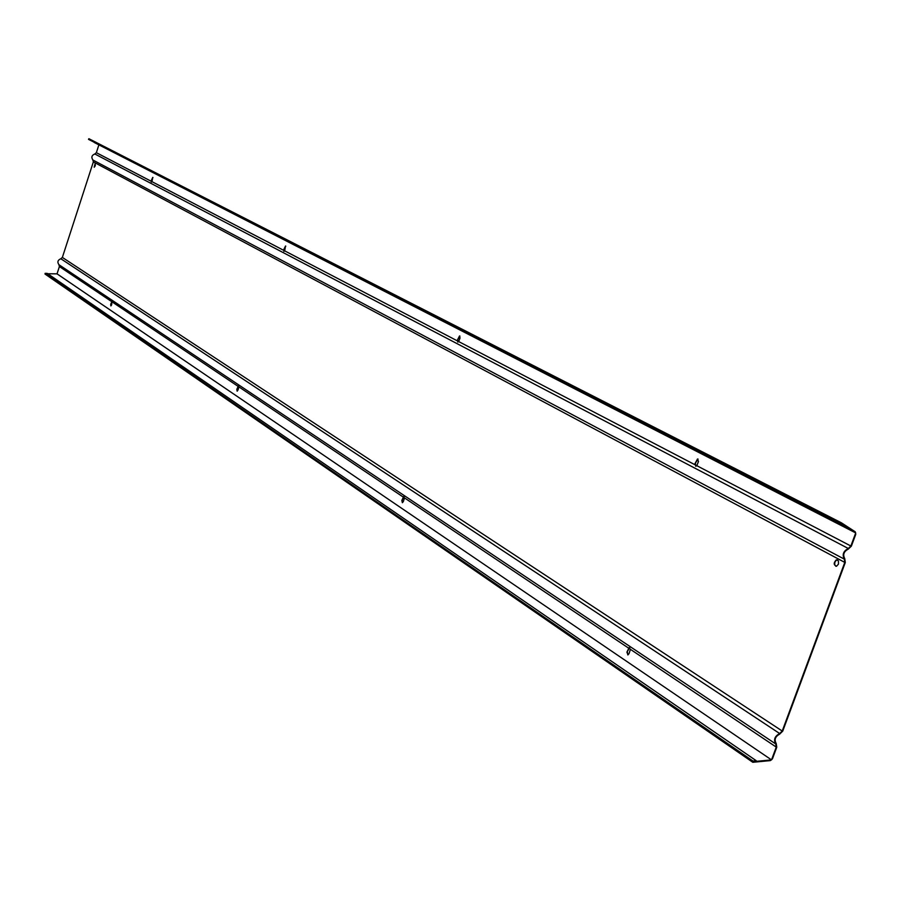 <?xml version="1.0" encoding="UTF-8"?>
<svg xmlns="http://www.w3.org/2000/svg" width="901" height="901" viewBox="0 0 901 901"><rect width="100%" height="100%" fill="white"/><g stroke="black" fill="none" stroke-linecap="round" stroke-linejoin="round"><path stroke-width="1.35" d="M459.893 336.05L457.449 339.981L459.555 335.927L460.028 337.999L458.688 341.569L457.787 342.087L457.449 339.981M457.866 340.105L457.877 342.076M698.095 459.082L695.009 463.655L697.52 458.958L698.466 461.515L696.811 465.693L695.831 466.245L695.009 463.655M695.482 463.79L695.707 466.256M112.276 301.339L110.71 304.301L112.051 301.171L111.6 304.898L110.857 305.901L110.71 304.301M111.06 304.392L111.003 305.856M238.686 385.955L236.839 389.3L238.405 385.808L238.956 386.923L237.988 390.065L237.132 391.158L236.839 389.3M237.222 389.39L237.245 391.135M95.281 165.761L94.188 167.203L95.123 163.633L95.281 165.761M95.326 163.745L94.312 167.192M285.775 246.131L283.77 249.566L285.538 245.996L284.671 250.85L283.894 251.323L283.77 249.566M284.153 249.678L284.052 251.311M152.956 177.531L151.255 180.583L152.765 177.396L151.942 181.653L151.267 182.092L151.255 180.583M151.605 180.684L151.458 182.07M838.471 564.105L836.578 566.211C833.515 565.051 833.425 562.922 836.342 559.825L838.437 560.827L838.471 564.105M837.491 559.87L835.993 560.445L834.799 562.449L834.777 564.826L835.914 566.301M629.686 647.729L626.927 652.155L629.067 647.673L630.418 649.339L629.056 653.585L628.008 654.869L626.927 652.155M627.4 652.256L627.817 654.914M404.065 496.665L401.835 500.483L403.682 496.541L404.493 497.893L403.366 501.508L402.375 502.702L401.835 500.483M402.263 500.584L402.42 502.69M94.177 142.448L855.725 532.93L850.871 546.017L848.303 548.484C843.325 551.108 841.996 554.667 844.35 559.161L844.789 562.404L782.226 731.026L779.669 733.527C774.68 736.263 773.385 739.755 775.784 743.989L776.268 747.098L771.515 759.892L57.033 273.848L59.398 266.561L58.914 264.691C57.112 262.033 57.765 260.051 60.84 258.745L62.36 257.427L93.355 161.91L844.789 562.404M98.75 145.298L96.351 152.674L94.83 153.981C91.744 155.254 91.091 157.258 92.882 159.995L93.355 161.91M45.106 273.352L752.999 761.052L756.277 760.737L47.212 273.375L45.106 273.352L45.05 274.073L752.808 762.291L770.366 760.602L772.461 758.8L776.763 747.199L776.189 743.471C774.049 739.687 775.198 736.579 779.658 734.124L782.732 731.128L845.284 562.528L844.755 558.643C842.66 554.633 843.843 551.457 848.292 549.114L851.366 546.141L855.77 534.27L855.24 531.815L841.433 522.828L840.734 523.977L855.725 532.93M841.433 522.828L88.884 138.709L88.501 139.351L843.313 525.655M88.501 139.351L840.734 523.977M47.742 273.746L57.033 273.848M756.277 760.737L756.187 761.356L771.515 759.892M752.808 762.291L752.999 761.052M458.688 341.569L694.806 464.657M696.811 465.693L850.871 546.017M96.351 152.674L151.109 181.214M151.942 181.653L283.601 250.287M284.671 250.85L457.269 340.826M59.398 266.561L111.668 301.598M630.418 649.339L776.268 747.098M404.493 497.893L628.56 648.089M238.956 386.923L403.164 497.003M112.445 302.117L237.954 386.259M92.882 159.995L844.35 559.161M94.83 153.981L848.303 548.484M62.36 257.427L782.226 731.026M60.84 258.745L779.669 733.527M58.914 264.691L775.784 743.989"/></g></svg>
